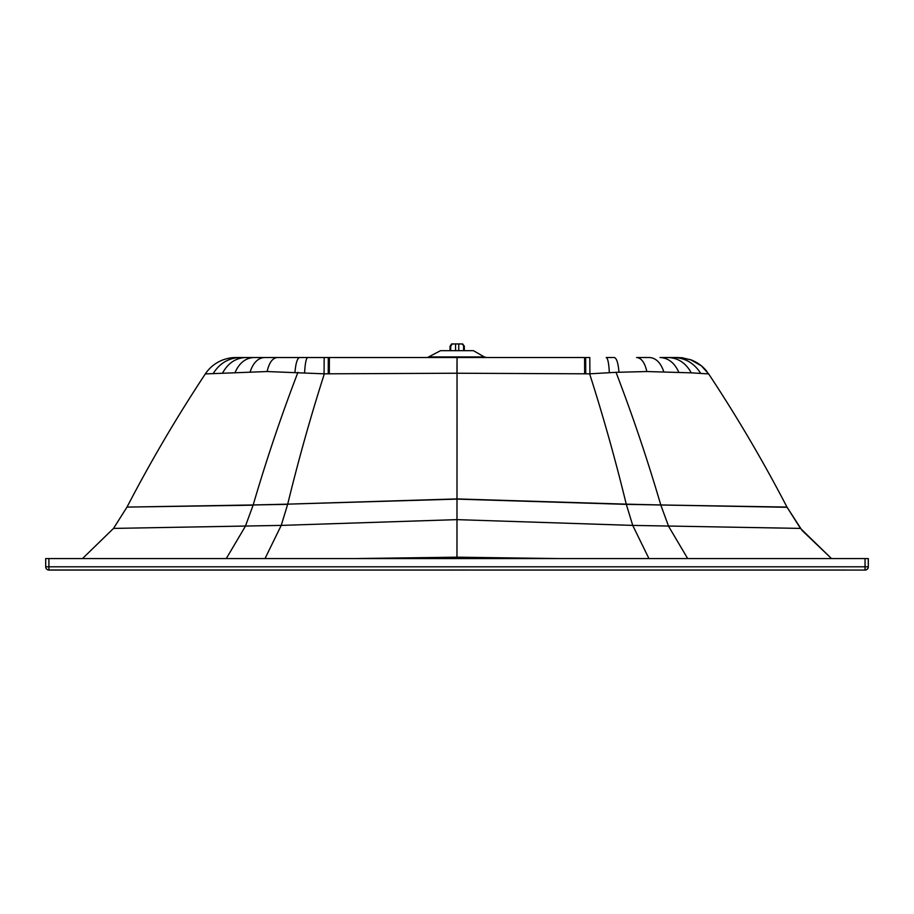 <?xml version="1.0" encoding="UTF-8"?>
<svg xmlns="http://www.w3.org/2000/svg" width="914" height="914" viewBox="0 0 914 914"><rect width="100%" height="100%" fill="white"/><g stroke="black" fill="none" stroke-linecap="round" stroke-linejoin="round"><path stroke-width="1.37" d="M456.977 545.829L457.046 357.511L456.989 373.232L328.229 373.815L328.297 357.511L235.823 357.523M466.437 569.993L460.702 569.993M452.898 569.993L449.471 569.993M457.034 570.039L456.189 569.993M841.486 570.028A3.199 3.096 -90 0 1 841.188 570.016L67.807 570.028A3.199 3.199 141.9 0 1 67.75 570.028M463.866 570.039L463.261 569.993M457.903 570.039L458.759 569.993M460.69 570.039L458.908 569.993M453.47 570.039L454.235 569.993M455.149 570.039L454.475 569.993M449.471 570.039L447.517 570.039M451.276 570.039L452.784 570.039L451.276 569.993M454.898 570.039L454.235 570.039M558.226 558.568L456.977 557.186L456.977 519.632L632.728 525.401L800.481 528.406L831.5 558.568L802.104 530.497L786.988 507.087C763.201 461.273 737.095 416.887 708.658 373.917L701.335 365.806L690.356 359.613L678.165 357.523L659.999 357.511M213.316 373.358C219.748 363.201 228.717 357.911 240.211 357.523L235.481 357.534C231.722 357.488 227.46 358.299 222.708 359.967C215.396 362.869 209.614 367.519 205.33 373.917L267.128 371.541L324.059 373.815A10.305 9.985 -0.8 0 0 324.344 373.826L328.229 373.815M691.27 372.843L708.658 373.917C737.107 416.91 763.213 461.296 786.988 507.087L660.776 504.962C647.5 459.639 632.579 415.424 616.025 372.318L646.838 371.541L691.27 372.843C685.866 363.029 678.154 357.922 668.123 357.523L673.789 357.523C685.271 357.911 694.24 363.201 700.672 373.358M646.838 371.541C644.838 362.664 641.434 357.991 636.635 357.511L649.42 357.511C655.955 357.957 660.742 362.709 663.793 371.792M457.011 361.921L456.977 373.232L589.621 373.826A10.305 9.985 0.7 0 0 589.907 373.815L616.025 372.318M609.352 372.729C608.838 363.235 607.799 358.162 606.222 357.511L614.277 357.511C616.619 358.105 618.184 362.984 618.972 372.147M868.243 558.568L868.3 566.863L868.243 558.568L48.899 558.568L48.899 566.794L865.044 566.794L865.044 558.568M429.729 356.917L484.26 356.917L473.463 350.679L440.537 350.679L427.489 357.523M45.7 558.568L45.7 566.794A3.199 3.199 -38.1 0 0 48.899 569.993L865.101 570.062L48.899 569.993L48.899 566.794L45.7 566.794L45.7 558.568L48.899 558.568M451.665 343.95L450.042 346.235L450.682 346.235L452.304 343.95L451.665 343.95L454.932 343.95L451.722 343.938L462.69 343.938L464.323 346.223L464.323 350.679M450.682 350.679L450.682 346.235M464.243 350.679L464.243 346.235L462.633 343.95L455.572 343.95L455.572 350.679M455.572 343.95L452.304 343.95M450.042 350.679L450.042 346.235M461.981 343.95L464.243 346.235M462.05 343.938L462.633 343.95M463.592 350.679L463.592 346.235M451.55 343.95L452.373 343.938M458.759 350.679L458.759 343.95M648.94 558.568L632.728 525.401L626.25 504.151L456.977 498.918L287.704 504.151L456.977 499.113L626.296 504.357L787.103 507.293L800.481 528.406L797.579 528.372M584.652 373.803L584.583 357.511L240.211 357.523M329.314 373.803L329.383 357.511L328.297 357.511M324.059 373.815L324.173 357.511M304.613 372.729C305.127 363.235 306.167 358.162 307.744 357.511M294.993 372.147C295.782 362.984 297.347 358.105 299.689 357.511M267.128 371.541C269.127 362.664 272.532 357.991 277.342 357.511M250.185 371.792C253.224 362.709 258.022 357.957 264.557 357.511M235.172 372.272C239.388 362.847 245.672 357.934 254.001 357.511M222.708 372.843C228.112 363.029 235.823 357.922 245.866 357.523M668.134 357.523L659.988 357.511C668.305 357.934 674.589 362.847 678.805 372.272M585.737 373.815L585.668 357.511L589.793 357.511L589.907 373.815M45.7 566.794A3.199 3.199 0 0 0 46.386 568.771L46.431 568.828A3.199 3.199 -38.1 0 0 48.956 570.062L865.101 570.062A3.199 3.199 0 0 0 868.3 566.863A3.199 3.199 141.9 0 1 865.101 570.062M687.682 558.568L668.591 526.304L660.776 504.962L626.25 504.151C615.43 459.719 603.229 416.281 589.621 373.826M456.977 519.632L281.226 525.401L113.519 528.406L127.012 507.087L253.121 505.179L245.363 526.304L226.272 558.568M324.344 373.826C310.737 416.281 298.524 459.719 287.704 504.151L253.178 504.962L287.659 504.357L281.226 525.401L265.014 558.568M297.941 372.318C281.375 415.424 266.454 459.639 253.178 504.962L127.012 507.087C150.787 461.296 176.893 416.91 205.33 373.917M456.977 557.186L355.729 558.568M868.243 566.794L865.044 566.794L865.044 569.993A3.199 3.199 141.9 0 0 868.243 566.794M846.25 570.028A3.199 3.199 141.9 0 1 846.17 570.028L841.463 570.016A3.199 3.096 90 0 1 841.463 570.016L841.188 570.016M584.583 357.511L329.383 357.511M636.635 357.511L649.42 357.511M606.222 357.511L614.277 357.511M585.668 357.511L589.793 357.511M484.26 356.917L486.499 357.523M46.431 568.828A3.199 3.199 0 0 0 48.956 570.062M82.5 558.568L113.519 528.406M868.3 558.637L868.3 566.863M673.789 357.523L682.152 357.74L691.258 359.956C697.576 362.424 702.809 366.286 706.956 371.541"/></g></svg>
